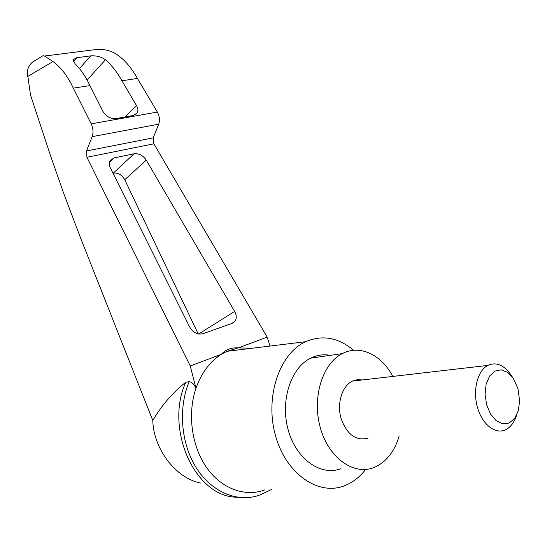 <?xml version="1.0" encoding="UTF-8"?>
<svg xmlns="http://www.w3.org/2000/svg" width="547" height="547" viewBox="0 0 547 547"><rect width="100%" height="100%" fill="white"/><g stroke="black" fill="none" stroke-linecap="round" stroke-linejoin="round"><path stroke-width="0.82" d="M200.646 483.042C175.949 478.338 153.454 448.998 152.784 420.465L80.922 238.895L63.643 193.194L50.242 154.883L30.509 95.062L27.398 73.038C27.357 68.655 29.128 64.963 32.704 61.961L39.589 57.791M242.8 497.722L231.99 496.915C192.12 491.507 165.433 426.236 185.809 382.175C172.626 392.691 161.618 405.45 152.784 420.465M270.02 346.06L267.182 337.082L153.864 143.806L153.174 137.865L158.726 124.176C160.025 120.292 159.567 116.258 157.338 112.067L137.434 78.433C131.006 66.925 123.588 58.591 115.171 53.421C110.296 50.7 104.655 49.312 98.255 49.251L82.241 51.268M41.558 56.587L43.056 55.678L44.444 56.04L52.97 61.551C60.779 67.076 67.554 75.937 73.298 88.122L91.212 123.854C93.209 128.313 93.523 132.579 92.163 136.647L86.453 150.993L86.932 157.283L190.26 365.977L221.309 354.312C225.637 349.533 231.313 347.407 238.328 347.919L267.182 337.082M258.375 495.541C236.584 502.59 211.046 491.657 195.942 467.268C180.825 442.906 178.192 407.795 189.166 381.717C191.84 382.052 194.11 384.233 195.983 388.247C201.44 372.89 209.877 361.574 221.309 354.312L226.882 351.331L238.328 347.919L252.789 348.165M234.629 311.407C236.762 315.4 236.776 318.805 234.67 321.622L232.092 323.366L202.855 333.732C197.522 334.901 193.118 332.644 189.645 326.962L110.316 167.785C109.031 165.071 108.969 162.671 110.125 160.599L114.118 157.905L134.056 153.803C138.965 153.304 143.04 155.423 146.281 160.155L234.629 311.407L198.657 334.012M121.906 80.778L136.524 105.564C138.097 108.368 138.309 110.836 137.167 112.976L133.256 115.526L115.93 118.603C110.473 118.959 106.132 116.532 102.891 111.315L89.927 85.612C85.681 76.58 80.744 69.332 75.13 63.862L73.079 59.671L76.758 57.695L90.706 55.876C96.477 55.493 101.386 56.792 105.441 59.787C111.602 65.052 117.092 72.054 121.906 80.778L137.434 78.433M73.298 88.122L89.927 85.612M513.052 378.011L510.836 374.75C503.794 364.856 496.108 361.745 487.774 365.417C477.579 370.613 472.581 389.984 477.381 407.125C482.037 424.328 495.22 434.708 505.49 429.792C510.604 427.282 514.324 422.373 516.641 415.057M368.124 438.106C355.974 441.285 346.928 434.66 340.993 418.216C336.747 403.084 342.21 385.854 352.439 381.102L357.294 379.693L362.319 379.96M518.002 388.719L513.435 378.565L507.732 372.466L501.243 369.82L494.878 371.078L489.565 376.104L486.112 384.226L485.066 394.264L486.604 404.718L490.502 414.004L496.156 420.711L502.714 423.863L509.182 423.043L514.624 418.434L518.276 410.756L519.643 401.142L518.002 388.719M399.125 436.232C394.879 450.304 387.591 460.225 377.259 466.003L373.738 467.596C353.451 475.685 328.419 457.668 320.248 427.474C311.831 397.389 322.552 363.42 342.36 353.608C359.864 344.323 381.471 354.688 392.821 376.425M341 468.663C320.788 476.512 296.077 459.077 288.166 429.846C280.016 400.719 290.854 367.769 310.587 358.176C316.945 355.03 323.523 354.087 330.326 355.338M360.323 379.652L360.603 380.158M189.166 381.717L185.809 382.175M113.01 173.194L113.304 173.125C118.111 172.613 121.913 174.808 124.723 179.717L198.205 333.923M190.26 365.977L195.983 388.247C187.327 413.498 191.491 445.743 206.41 467.261C221.337 488.792 245.124 497.401 264.994 489.811M365.615 469.463C360.897 475.569 355.434 480.287 349.239 483.603L345.157 485.49C318.901 496.56 285.917 474.126 275.442 435.405C264.639 396.821 279.517 353.492 305.588 341.711C322.34 334.593 338.347 337.458 353.615 350.306M86.932 157.283L153.864 143.806M86.453 150.993L153.174 137.865M92.163 136.647L158.726 124.176M91.212 123.854L157.338 112.067M105.441 59.787L87.096 80.026M90.706 55.876L79.472 68.601M76.758 57.695L73.366 61.606M27.562 76.553L52.97 61.551M146.281 160.155L124.723 179.717M134.056 153.803L113.304 173.125M114.118 157.905L109.441 162.363M136.524 105.564L125.031 116.983M98.255 49.251L44.444 56.04M43.056 55.685L32.704 61.961M487.774 365.417L352.439 381.102M310.587 358.176L342.36 353.608M231.47 323.592L234.67 321.622M135.321 114.788L137.167 112.976M259.606 495.131L271.551 489.462M305.588 341.711L226.882 351.331"/></g></svg>

